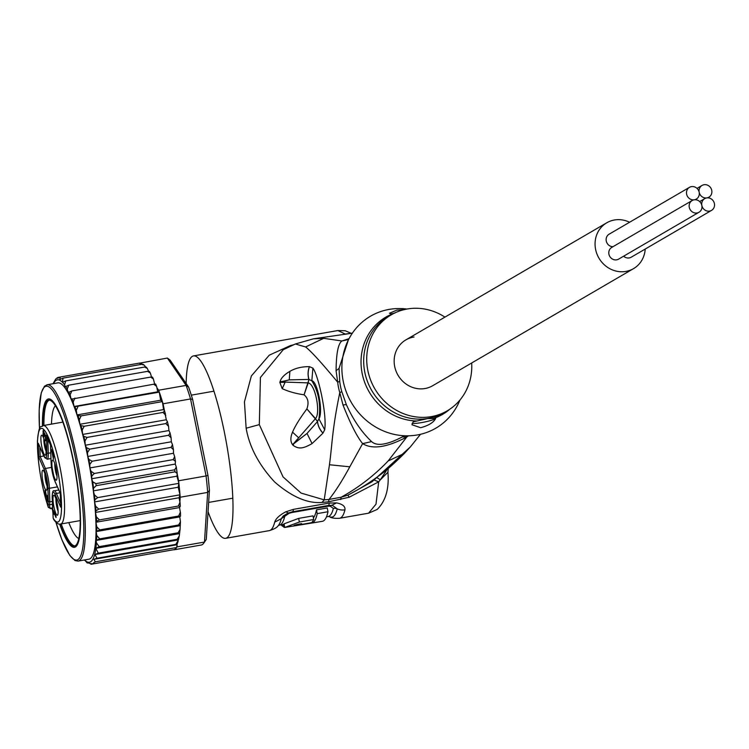 <?xml version="1.0" encoding="UTF-8"?>
<svg xmlns="http://www.w3.org/2000/svg" width="749" height="749" viewBox="0 0 749 749"><rect width="100%" height="100%" fill="white"/><g stroke="black" fill="none" stroke-linecap="round" stroke-linejoin="round"><path stroke-width="1.12" d="M694.239 199.805A6.788 6.292 59.8 0 0 692.151 200.535A6.788 6.292 59.8 0 0 689.614 208.494A6.788 6.292 59.8 0 0 696.898 213.006A6.788 6.292 59.8 0 0 698.986 212.267A6.788 6.292 59.8 0 0 701.85 205.46A6.788 6.292 59.8 0 0 694.239 199.805A6.788 6.292 59.8 0 0 696.327 199.065A6.788 6.292 59.8 0 0 699.182 192.259A6.788 6.292 59.8 0 0 691.57 186.604A6.788 6.292 59.8 0 0 689.483 187.334A6.788 6.292 59.8 0 0 686.955 195.292A6.788 6.292 59.8 0 0 694.239 199.805M698.986 212.267L618.627 259.117A6.788 6.292 -120.2 0 1 616.53 259.847A6.788 6.292 -120.2 0 1 609.255 255.334A6.788 6.292 -120.2 0 1 611.783 247.385L692.151 200.535M701.85 205.46A6.788 6.292 59.8 0 0 709.462 211.115A6.788 6.292 59.8 0 0 711.55 210.385A6.788 6.292 59.8 0 0 714.078 202.427A6.788 6.292 59.8 0 0 706.803 197.914A6.788 6.292 59.8 0 0 704.706 198.644A6.788 6.292 59.8 0 0 701.85 205.46M711.55 210.385L631.182 257.225A6.788 6.292 -120.2 0 1 629.094 257.956A6.788 6.292 -120.2 0 1 623.655 256.186M612.925 246.711A6.788 6.292 -120.2 0 1 606.428 241.665A6.788 6.292 -120.2 0 1 609.124 234.184L689.483 187.334M704.135 184.713A6.788 6.292 59.8 0 0 702.047 185.443A6.788 6.292 59.8 0 0 699.182 192.259A6.788 6.292 59.8 0 0 706.803 197.914A6.788 6.292 59.8 0 0 708.891 197.184A6.788 6.292 59.8 0 0 711.419 189.225A6.788 6.292 59.8 0 0 704.135 184.713M424.449 388.619A26.543 24.595 -120.2 0 1 395.987 370.98A26.543 24.595 -120.2 0 1 405.874 339.887A26.543 24.595 59.8 0 0 395.987 370.98A26.543 24.595 59.8 0 0 424.449 388.619A26.543 24.595 59.8 0 0 432.613 385.754A26.543 24.595 -120.2 0 1 424.449 388.619M629.581 222.256A26.543 24.595 59.8 0 0 614.948 219.906A26.543 24.595 59.8 0 0 606.784 222.771A26.543 24.595 59.8 0 0 596.897 253.874A26.543 24.595 59.8 0 0 625.359 271.503A26.543 24.595 59.8 0 0 633.523 268.638A26.543 24.595 59.8 0 0 645.207 249.052M414.047 337.013A26.543 24.595 59.8 0 0 405.874 339.887L606.784 222.771M52.318 501.437L49.827 501.877L48.311 501.118A9.877 1.854 80 0 0 48.123 504.246A1.236 0.74 -1.8 0 0 49.631 504.742L49.715 507.373L48.282 507.316C41.092 484.603 37.487 462.442 37.45 440.843C39.416 421.518 40.952 428.54 43.236 425.554A50.005 9.363 -100 0 1 50.642 434.738A50.005 9.363 -100 0 1 59.892 466.674A50.005 9.363 -100 0 1 60.547 524.057L80.18 520.611M55.941 498.759A8.024 1.507 -100 0 0 58.122 511.183M53.554 495.332A10.186 1.91 -100 0 0 53.928 506.886A10.186 1.91 -100 0 0 57.551 515.134A10.186 1.91 -100 0 0 57.607 515.069A10.186 1.91 -100 0 0 57.43 504.901A10.186 1.91 -100 0 0 54.125 495.286A10.186 1.91 -100 0 0 53.554 495.332M46.195 478.592A10.186 1.91 80 0 1 46.625 490.089A10.186 1.91 80 0 1 42.946 481.907A10.186 1.91 80 0 1 43.142 470.297A10.186 1.91 80 0 1 46.195 478.592M41.457 435.328A10.186 1.91 80 0 1 42.028 435.281A10.186 1.91 80 0 1 45.333 444.897A10.186 1.91 80 0 1 45.511 455.064A10.186 1.91 80 0 1 45.455 455.13A10.186 1.91 80 0 1 41.822 446.881A10.186 1.91 80 0 1 41.457 435.328M56.072 468.546A10.186 1.91 80 0 1 56.493 480.043A10.186 1.91 80 0 1 52.814 471.861A10.186 1.91 80 0 1 53.01 460.261A10.186 1.91 80 0 1 56.072 468.546M56.006 516.426L56.035 517.54L53.722 512.26L54.171 514.32L53.694 513.243L53.207 510.069L56.006 516.426M47.468 501.381L45.567 491.878L45.614 496.999L45.109 494.986L45.174 490.136L47.421 499.892L47.552 495.37L47.739 501.324M45.361 435.319L45.539 440.889L45.024 434.879L44.556 434.167L44.453 436.171L43.367 431.649L43.714 437.07L43.058 434.046L43.273 430.394L45.146 435.338M51.306 450.383L51.269 449.269L52.879 452.92L52.823 451.067L54.068 455.626L54.106 456.74L53.273 454.849L53.413 459.306L51.728 450.308M39.875 447.031L40.174 456.6L38.705 457.096L44.238 469.67A13.182 2.472 80 0 1 47.889 487.796L48.311 501.118M44.238 469.67A1.236 0.964 -23.7 0 1 45.399 468.471L40.174 456.6L43.798 455.963M46.625 436.068L46.775 452.771A13.182 2.472 80 0 1 43.788 455.804L38.265 443.221L38.705 457.096M52.655 510.781L52.233 497.682A13.182 2.472 80 0 1 55.22 494.649L60.744 507.232L60.304 493.366L54.78 480.783A13.182 2.472 80 0 1 51.119 462.667L50.558 445.028L46.213 435.132M60.725 506.436L60.744 507.232M54.78 480.783A1.236 0.964 156.3 0 0 54.836 481.073L60.304 493.366M53.16 517.821L53.095 515.64A1.236 0.749 178.4 0 1 53.057 515.471A1.236 0.749 178.4 0 1 53.085 515.293M49.715 507.373L50.595 508.299L52.524 507.897M52.233 497.682A1.236 0.74 178.2 0 1 52.196 497.514L53.17 518.168A47.533 8.904 80 0 0 61.278 498.347A47.533 8.904 80 0 0 48.311 437.135A47.533 8.904 80 0 0 37.478 444.157A47.533 8.904 80 0 0 48.208 506.876L48.123 504.246M38.667 444.157L38.265 443.221M47.14 486.204A8.024 1.507 80 0 1 45.68 481.13A8.024 1.507 80 0 1 44.949 473.771M46.026 451.179A8.024 1.507 80 0 1 43.835 438.755M57.008 476.167A8.024 1.507 80 0 1 55.548 471.093A8.024 1.507 80 0 1 54.817 463.734M45.773 491.494L45.277 491.578M44.865 490.81L45.502 490.707M45.764 439.71L45.286 439.794M45.034 434.083L44.556 434.167M42.965 431.068L43.601 430.956M44.828 433.577L44.266 433.68M53.348 457.133L52.205 451.394M53.338 453.96L53.01 457.199M52.917 454.034L51.784 451.469M55.445 405.733A67.906 12.714 -100 0 0 55.314 405.864A67.906 12.714 -100 0 0 51.494 424.103M59.686 524.122A75.321 14.1 -100 0 0 76.211 546.33A75.321 14.1 -100 0 0 76.894 545.487A75.321 14.1 -100 0 0 73.486 460.878A75.321 14.1 -100 0 0 51.306 399.844A75.321 14.1 -100 0 0 46.691 399.929A75.321 14.1 -100 0 0 42.412 425.797M177.101 545.113L176.989 546.882A95.076 17.798 80 0 1 176.605 547.528L177.101 545.113L175.865 544.364L178.44 539.86L94.936 554.532L97.024 558.22L93.85 559.344L95.376 561.806L93.503 562.911L93.382 563.828L174.611 549.551A95.076 17.798 80 0 1 174.143 549.785L174.049 549.654M94.936 554.532L98.316 553.136L177.157 539.289L179.301 535.835L180.05 529.515L180.453 521.875L179.788 516.885L180.518 516.089L180.481 512.971L179.535 507.56L180.266 506.296L180.097 502.972L179.048 497.748L180.003 494.817A95.076 17.798 80 0 1 180.2 497.233L179.9 501.764M179.423 533.644L95.806 548.343L98.316 553.136M57.542 378.329L58.188 377.393L57.542 378.329L60.472 376.962L59.677 379.593L63.028 378.142L62.457 382.28A92.604 17.339 80 0 1 64.554 384.799L65.2 386.774L68.739 385.192L147.581 371.335L149.238 371.663M175.65 548.745A95.076 17.798 80 0 1 174.611 549.551L176.605 547.528A95.076 17.798 80 0 1 175.65 548.745M203.981 542.847A95.076 17.798 -100 0 0 204.468 542.061L206.265 539.42A92.604 17.339 -100 0 1 205.872 540.048L203.981 542.847A95.076 17.798 -100 0 1 203.119 543.914A95.076 17.798 -100 0 1 201.612 544.954L174.143 549.785M206.265 539.42L209.42 490.445L207.67 492.402A95.076 17.798 -100 0 0 206.069 475.943L207.96 475.4L192.643 399.47A92.604 17.339 -100 0 0 188.579 387.074L170.107 360.11L167.364 358.059L140.035 363.096M192.643 399.47L190.546 398.955A95.076 17.798 -100 0 0 186.098 385.398L188.579 387.074M178.599 480.774A95.076 17.798 80 0 1 178.889 483.339L176.951 476.177L177.176 473.743L178.599 480.774L206.069 475.943L190.546 398.955L163.067 403.786L164.49 410.808L163.525 409.591L162.402 401.595A95.076 17.798 80 0 1 163.067 403.786M209.42 490.445A92.604 17.339 -100 0 0 207.96 475.4M158.619 390.229A95.076 17.798 80 0 1 159.303 392.139L157.693 391.821L156.906 387.729L158.619 390.229L186.098 385.398L167.364 358.059M176.989 546.882L204.468 542.061L207.67 492.402L180.2 497.233M159.303 392.139A95.076 17.798 80 0 1 162.402 401.595L160.642 400.228L159.303 392.139L74.975 406.698A92.604 17.339 80 0 1 76.267 410.358L77.016 414.918L78.018 415.695L81.173 415.873L162.402 401.595M178.889 483.339A95.076 17.798 80 0 1 180.003 494.817L178.178 487.234L178.889 483.339L97.66 497.608L94.964 499.723L94.561 501.924L95.591 506.202L98.774 509.086L180.003 494.817M180.209 506.474L178.337 506.052L179.994 502.204M156.906 387.729L156.55 386.334L153.77 384.209L155.539 384.106M81.173 415.873L79.272 419.777L79.9 424.28L80.976 425.638L84.188 426.265L82.184 430.066L82.68 434.448L83.804 436.358L87.053 437.416L84.937 441.058L85.292 445.234L86.453 447.677L89.73 449.138L87.502 452.565L87.708 456.469L88.878 459.39L92.174 461.225L89.824 464.389L89.871 467.947L91.041 471.299L94.327 473.471L173.169 459.614L174.657 456.609L173.496 453.257L173.44 449.7L171.015 447.368L172.495 444.7L171.324 441.779L171.118 437.875L168.572 435.281L170.07 432.978L168.918 430.544L168.562 426.368L165.894 423.56L167.42 421.668L166.297 419.758L164.49 410.808M165.801 415.377L163.029 412.409L164.593 410.948M168.562 426.368L167.42 421.668M171.118 437.875L170.07 432.978M173.44 449.7L172.495 444.7M173.169 459.614L175.435 461.328L174.657 456.609M94.327 473.471L91.809 476.027L91.65 478.761L92.689 481.738L95.881 483.648L174.723 469.801L176.305 467.048L175.266 464.071L175.435 461.328M177.176 473.743L176.305 467.048M177.204 473.48L175.004 471.814L96.162 485.67L93.578 488.17L93.335 490.876L94.421 494.911L97.66 497.608M148.536 371.223L147.291 368.424L144.641 367.038L146.083 367.59M151.523 376.972L150.324 373.039L147.581 371.335M154.631 384.068L153.405 379.013L150.643 377.084L152.422 377.29M58.188 377.393L60.032 377.065M60.472 376.962L139.314 363.115L140.25 363.789L139.314 363.115L139.923 363.078M142.432 364.22L140.222 363.125M53.029 383.722L55.782 378.975L57.579 377.58M63.028 378.142L141.87 364.286L143.162 364.922M141.87 364.286L144.108 365.044L145.606 366.954M177.157 539.289L178.44 539.86L179.301 535.835M93.85 559.344L176.914 544.748L178.14 541.302M95.376 561.806L176.605 547.528M93.382 563.828L90.161 563.576L91.097 564.259L170.379 550.3M90.161 563.576L87.259 562.443L87.268 563.033L84.59 559.952M97.024 558.22L175.865 544.364M87.259 562.443L88.541 563.079M180.434 516.23L178.655 516.033L180.387 512.11M180.219 525.321L178.562 524.993L180.453 521.875M179.47 533.597L178.056 532.792L180.05 529.515M179.048 497.748L95.432 512.447L96.378 516.894L99.495 519.909L178.337 506.052M99.495 519.909L96.593 521.173L95.919 522.259L96.771 526.8L99.814 529.889L178.655 516.033M179.535 507.56L95.919 522.259A89.515 16.759 -100 0 0 95.432 512.447A89.515 16.759 -100 0 0 94.561 501.924A89.515 16.759 -100 0 0 93.335 490.876A89.515 16.759 -100 0 0 91.65 478.761A89.515 16.759 -100 0 0 89.871 467.947A89.515 16.759 -100 0 0 87.708 456.469L171.324 441.779M68.739 385.192L67.223 389.031L68.159 392.635L71.801 390.941L70.153 394.779L71.108 399.217L153.77 384.209M74.928 398.056L73.205 401.979L74.067 406.51L74.975 406.698M157.693 391.821L74.067 406.51A89.515 16.759 -100 0 0 71.108 399.217A89.515 16.759 -100 0 0 57.907 382.861L47.15 384.752A89.515 16.759 80 0 1 78.093 464.165A89.515 16.759 80 0 1 80.19 559.924A89.515 16.759 80 0 1 80.087 560.027A89.515 16.759 80 0 1 78.139 561.085L88.888 559.194A89.515 16.759 -100 0 0 90.938 558.033A89.515 16.759 -100 0 0 95.919 522.259M78.074 406.417L76.267 410.358M160.642 400.228L77.016 414.918A89.515 16.759 -100 0 0 74.067 406.51M163.525 409.591L79.9 424.28A89.515 16.759 -100 0 0 77.016 414.918M84.188 426.265L163.029 412.409M166.297 419.758L82.68 434.448A89.515 16.759 -100 0 0 79.9 424.28M87.053 437.416L165.894 423.56M168.918 430.544L85.292 445.234A89.515 16.759 -100 0 0 82.68 434.448M89.73 449.138L168.572 435.281M92.174 461.225L171.015 447.368M173.496 453.257L89.871 467.947M175.266 464.071L91.65 478.761M176.951 476.177L93.335 490.876M178.178 487.234L94.561 501.924M98.774 509.086L95.966 510.79L95.432 512.447M144.641 367.038L65.8 380.895L62.457 382.28M65.8 380.895L64.554 384.799M71.801 390.941L150.643 377.084M179.807 525.742L96.181 540.441L96.415 542.828L99.214 546.648L178.056 532.792M99.214 546.648L95.806 548.343M84.806 560.411L84.16 560.027M99.814 529.889L96.172 531.584L96.771 535.526L99.72 538.849L178.562 524.993M179.788 516.885L96.172 531.584M99.72 538.849L96.181 540.441M87.708 456.469A89.515 16.759 -100 0 0 85.292 445.234M68.796 522.605A67.906 12.714 -100 0 0 78.785 538.531M327.996 511.736L327.238 507.962L316.481 509.854L317.239 513.627L327.996 511.736A92.604 17.339 -100 0 1 322.332 521.323L284.751 527.455L284.03 523.851L298.654 518.392L299.385 522.025L313.719 519.506A92.604 17.339 -100 0 1 311.509 522.69L300.752 524.581A92.604 17.339 80 0 0 301.641 523.654L298.055 524.291C293.318 525.47 292.719 525.892 296.248 525.545L293.842 525.667M317.239 513.627A92.604 17.339 80 0 1 312.988 522.615L296.248 525.545M299.385 522.025L284.751 527.455M284.76 527.474A92.604 17.339 80 0 1 283.394 526.819L282.916 524.478M282.233 524.6L282.56 526.219L283.244 526.098M282.56 526.219A92.604 17.339 80 0 1 281.072 524.806M471.673 362.984A55.566 51.466 -120.2 0 1 447.228 410.817A55.566 51.466 -120.2 0 1 430.132 416.819A55.566 51.466 -120.2 0 1 370.558 379.912A55.566 51.466 -120.2 0 1 391.268 314.814A55.566 51.466 -120.2 0 1 408.355 308.813A55.566 51.466 -120.2 0 1 444.943 317.108M312.726 521.313L312.988 522.615M313.4 517.924A88.897 16.647 -100 0 0 316.481 509.854M300.602 523.841L300.752 524.581M298.654 518.392L312.988 515.874L313.719 519.506M284.573 516.969A88.897 16.647 80 0 1 279.377 525.105L278.225 525.62A90.133 16.881 -100 0 0 281.278 518.701L289.02 513.346L291.707 512.569L327.556 506.268L330.131 506.127L333.352 508.393A88.897 16.647 -100 0 1 328.156 516.529L326.47 516.829M309.459 366.654L312.885 368.124L311.837 380.82C317.445 380.969 323.484 412.203 318.934 418.869C320.918 404.198 318.55 391.521 311.837 380.82L308.878 379.425L308.129 382.879L280.922 381.953L289.245 379.865L281.081 381.747L280.341 380.801C281.54 377.533 284.723 374.388 289.872 371.364L289.245 379.865L308.878 379.425A18.519 16.843 85.9 0 1 309.384 366.654L309.459 366.654A18.519 16.843 85.9 0 0 308.963 379.434L304.066 394.807L308.204 382.889C315.526 384.153 320.759 413.429 315.488 418.597L306.875 408.907L317.539 421.472L315.432 418.672L293.402 443.848L298.636 437.781L292.55 432.154C294.947 426.34 299.722 418.588 306.875 408.907C309.037 402.765 308.101 398.065 304.066 394.807C295.686 393.581 288.402 391.521 282.214 388.656L285.097 382.327L279.826 382.393L280.341 380.801M312.885 368.124C318.334 375.146 327.098 414.618 324.692 429.748L322.941 433.175A18.519 16.019 -137 0 1 317.473 421.565L307.024 433.456L292.428 444.513C290.331 441.376 290.369 437.257 292.55 432.154M322.941 433.175L312.071 443.577L307.024 433.456L293.571 443.914L293.224 445.44L292.428 444.513M324.692 429.748L318.934 418.869L317.539 421.472A18.519 16.019 -137 0 0 323.006 433.1M427.67 418.579L435.656 418.466C433.624 422.473 428.625 425.554 420.657 427.707L411.959 424.758L413.158 421.856L427.67 418.579M435.656 418.466A12.349 1.61 -11.4 0 1 419.683 422.904A12.349 1.61 -11.4 0 1 412.1 423.335M394.976 312.979L391.381 313.85L389.471 313.251L396.942 310.105L404.132 309.646M332.313 505.303L337.228 508.871A90.133 16.881 80 0 1 329.42 516.623L328.156 516.529M278.225 525.62C277.158 527.465 274.171 529.131 269.266 530.638A92.604 17.339 -100 0 0 274.677 522.165L281.278 518.701L283.216 516.005L287.766 513.234L292.466 511.801A12.349 2.313 80 0 0 293.383 509.367L329.242 503.066L336.526 502.888C342.593 504.096 345.401 506.408 344.961 509.816A12.349 11.16 -166.2 0 1 337.228 508.871A6.17 5.58 13.8 0 0 333.605 508.356L333.352 508.393M309.384 366.654C301.781 366.598 295.275 368.171 289.872 371.364M282.214 388.656L279.826 382.393M312.071 443.577C301.913 449.503 298.13 448.651 293.224 445.44M406.904 309.056A64.826 60.051 59.8 0 0 390.472 309.187A64.826 60.051 59.8 0 0 343.211 381.204A64.826 60.051 59.8 0 0 415.873 435.188A64.826 60.051 59.8 0 0 459.942 400.05M404.413 435.759L402.204 436.985C387.018 444.897 376.813 446.432 371.598 441.592C361.58 432.089 353.163 419.768 346.356 404.629L341.806 391.624A24.698 2.359 -16.6 0 1 339.793 392.645C332.032 430.038 332.331 443.773 329.457 464.745L324.214 499.855L301.089 493.085L283.047 476.898L259.313 424.617L260.418 377.468L283.197 349.736M348.294 340.112L339.054 368.368L339.718 381.269A24.698 4.035 -6.2 0 1 337.687 382.205A56.044 51.915 59.8 0 0 339.793 392.645L342.976 404.947C350.401 423.728 356.955 436.62 362.619 443.633L371.598 441.592M348.603 339.494L341.918 340.973C338.192 343.576 336.245 353.5 336.076 370.746L337.687 382.205C321.836 363.031 311.144 351.281 305.601 346.956L295.378 343.988L313.457 338.81L323.68 338.323L305.601 346.956M349.043 338.651L341.918 340.973L323.68 338.323M293.617 344.765L290.397 345.579L269.275 355.166L251.364 375.951L244.446 401.857L246.14 428.222C249.398 447.003 258.864 464.886 274.527 481.86C291.689 496.821 307.521 503.684 322.033 502.448L324.214 499.855L328.998 499.471C335.374 491.494 342.302 480.615 349.792 466.824L362.619 443.633C372.384 449.653 387.111 447.434 406.819 436.976L388.16 460.953C374.266 475.493 358.602 487.58 341.16 497.214L328.998 499.471L328.521 501.821L349.137 497.242L378.694 481.822L375.998 504.161L368.583 513.187L377.168 509.46C385.688 501.1 389.274 488.704 387.916 472.273L380.323 479.819L386.643 470.241M290.397 345.579L291.127 345.898M274.677 522.165C275.847 518.551 279.583 515.087 285.884 511.782L293.383 509.367M186.155 383.535A92.604 17.339 80 0 1 193.514 355.906A92.604 17.339 80 0 1 224.344 432.051A92.604 17.339 80 0 1 225.571 538.325A92.604 17.339 80 0 1 208.053 511.698M322.033 502.448L328.521 501.821M374.285 480.09L378.694 481.822L380.323 479.819L377.187 477.778M313.457 338.81L352.339 333.193M351.075 333.286L345.233 330.758L337.921 330.534L345.177 334.045M349.137 497.242L347.92 495.136L341.16 497.214L340.692 499.564M402.204 436.985L406.819 436.976L408.477 435.815M371.925 481.85L347.92 495.136C358.734 489.518 368.658 483.348 377.693 476.645C384.846 471.767 393.759 463.996 404.432 453.342L410.255 447.022L372.094 481.719M49.237 400.125A74.085 13.875 -100 0 0 48.123 400.912L46.934 401.127A74.085 13.875 80 0 1 48.629 400.163A74.085 13.875 80 0 1 74.235 465.887A74.085 13.875 80 0 1 75.967 545.132L77.166 544.926A74.085 13.875 -100 0 0 77.353 544.72M51.999 400.406A74.085 13.875 -100 0 0 49.827 399.957L48.629 400.163M43.91 425.441A74.085 13.875 -100 0 1 48.123 400.912L46.934 401.127A74.085 13.875 80 0 0 42.712 425.685M61.221 523.944A74.085 13.875 -100 0 0 74.853 545.918M74.273 546.096L75.462 545.881A74.085 13.875 -100 0 0 77.166 544.926L75.967 545.132A74.085 13.875 80 0 1 74.273 546.096A74.085 13.875 80 0 1 60.014 524.122M47.889 487.796A1.236 0.74 -1.8 0 0 49.397 488.292A14.418 2.696 80 0 0 48.067 477.693A14.418 2.696 80 0 0 45.399 468.471L51.494 467.404M52.664 511.005A9.877 1.854 80 0 1 53.095 515.64M57.392 486.887L49.397 488.292L49.827 501.877A8.642 1.62 -100 0 0 49.631 504.742L52.411 504.255M46.775 452.771A1.236 0.74 -1.8 0 0 48.282 453.267L50.773 452.827M47.824 438.942L48.282 453.267A14.418 2.696 80 0 1 47.15 459.221L50.96 458.547M43.788 455.804A1.236 0.964 156.3 0 0 44.051 456.356M58.778 490.024L54.256 490.82A14.418 2.696 80 0 1 56.381 493.451L60.575 503M55.22 494.649A1.236 0.964 -23.7 0 1 56.381 493.451L60.004 492.814M51.119 462.667A1.236 0.74 178.2 0 1 51.082 462.489L54.836 481.073A1.236 0.964 156.3 0 0 55.005 481.317M46.372 435.637L50.529 445.093L51.082 462.489A1.236 0.74 178.2 0 1 51.11 462.32M39.51 428.793A88.279 16.534 80 0 1 44.154 387.327A88.279 16.534 80 0 1 44.257 387.224A88.279 16.534 80 0 1 75.63 459.081A88.279 16.534 80 0 1 78.748 558.932A88.279 16.534 80 0 1 78.645 559.035A88.279 16.534 80 0 1 55.932 522.287M95.806 548.549A92.604 17.339 80 0 1 91.612 560.964A92.604 17.339 80 0 1 84.665 560.112M53.535 383.628A92.604 17.339 80 0 1 55.183 381.101A92.604 17.339 80 0 1 62.13 381.953M165.445 414.028A92.604 17.339 -100 0 0 164.724 411.416M168.272 425.151A92.604 17.339 -100 0 0 167.57 422.277M170.884 436.77A92.604 17.339 -100 0 0 170.238 433.727M173.262 448.707A92.604 17.339 -100 0 0 172.663 445.561M175.313 460.569A92.604 17.339 -100 0 0 174.826 457.602M177.101 472.722A92.604 17.339 -100 0 0 176.436 467.947M175.004 471.814A95.076 17.798 -100 0 0 174.723 469.801M95.881 483.648A95.076 17.798 80 0 1 96.162 485.67M96.378 516.894A92.604 17.339 80 0 1 96.593 521.173M71.913 398.796A92.604 17.339 80 0 1 73.205 401.979M78.018 415.695A92.604 17.339 80 0 1 79.272 419.777M80.976 425.638A92.604 17.339 80 0 1 82.184 430.066M83.804 436.358A92.604 17.339 80 0 1 84.937 441.058M86.453 447.677A92.604 17.339 80 0 1 87.502 452.565M88.878 459.39A92.604 17.339 80 0 1 89.824 464.389M91.041 471.299A92.604 17.339 80 0 1 91.809 476.027M92.689 481.738A92.604 17.339 80 0 1 93.578 488.17M94.421 494.911A92.604 17.339 80 0 1 94.964 499.723M95.591 506.202A92.604 17.339 80 0 1 95.966 510.79M65.612 386.353A92.604 17.339 80 0 1 67.223 389.031M68.796 391.98A92.604 17.339 80 0 1 70.153 394.779M96.771 526.8A92.604 17.339 80 0 1 96.818 530.929M96.771 535.526A92.604 17.339 80 0 1 96.602 540.02M96.415 542.828A92.604 17.339 80 0 1 95.844 548.287M43.826 387.673A89.515 16.759 80 0 1 44.228 387.018M52.608 510.406A88.279 16.534 80 0 1 52.102 508.468L52.608 510.528M296.688 524.572L296.866 525.442M391.268 314.814L388.235 316.584A55.566 51.466 59.8 0 0 367.525 381.672A55.566 51.466 59.8 0 0 427.108 418.588A55.566 51.466 59.8 0 0 427.838 418.466A55.566 51.466 59.8 0 0 444.194 412.587L447.228 410.817M449.99 409.076A56.297 52.149 -120.2 0 1 433.559 418.457M416.753 420.985A56.297 52.149 -120.2 0 1 362.282 374.023A56.297 52.149 -120.2 0 1 394.133 313.269M330.131 506.127L336.526 502.888M327.556 506.268A6.17 1.152 80 0 1 327.79 505.594M291.923 511.904A6.17 1.152 -100 0 0 291.707 512.569M289.02 513.346L285.884 511.782M339.718 381.269A55.566 51.466 59.8 0 0 341.806 391.624M339.054 368.368L336.076 370.746M246.14 428.222L259.313 424.617M344.961 509.816A92.604 17.339 80 0 1 339.55 518.289C334.428 518.542 331.058 517.99 329.42 516.623M329.242 503.066A12.349 2.313 80 0 1 328.315 505.5L332.228 505.294M346.356 404.629L342.976 404.947M349.792 466.824L329.457 464.745M388.16 460.953L404.432 453.342M699.678 201.575L704.706 198.644M695.184 199.74L696.327 199.065M697.019 188.383L702.047 185.443M707.749 197.848L708.891 197.184M432.613 385.754L633.523 268.638M213.971 391.175L191.313 395.154M232.77 498.188L208.653 502.42M38.414 443.726L43.854 456.094L47.15 459.221M54.256 490.82C52.954 490.015 52.261 492.252 52.196 497.514M60.697 506.83L60.276 493.422M62.879 422.108L43.236 425.554M48.282 507.316L50.838 508.693L52.542 508.393M53.422 518.991C55.903 522.924 58.282 524.618 60.547 524.057M47.15 384.752L44.463 386.25L41.251 392.813L39.163 410.012L39.482 428.849M156.55 386.334L155.614 384.031M147.291 368.424L146.224 367.113M150.324 373.039L149.332 371.382M153.405 379.013L152.487 377.103M143.143 364.342L144.108 365.044M55.894 522.24L61.952 539.907L69.882 555.571L75.022 560.561L78.139 561.085M284.114 524.272L279.377 525.105M328.315 505.5L292.466 511.801M295.378 343.988L283.188 349.736M387.916 472.273L388.207 468.893M337.921 330.534L193.514 355.906M368.583 513.187L339.55 518.289M269.266 530.638L225.571 538.325M343.754 334.251L352.367 333.146M410.255 447.022L420.498 434.298"/></g></svg>
